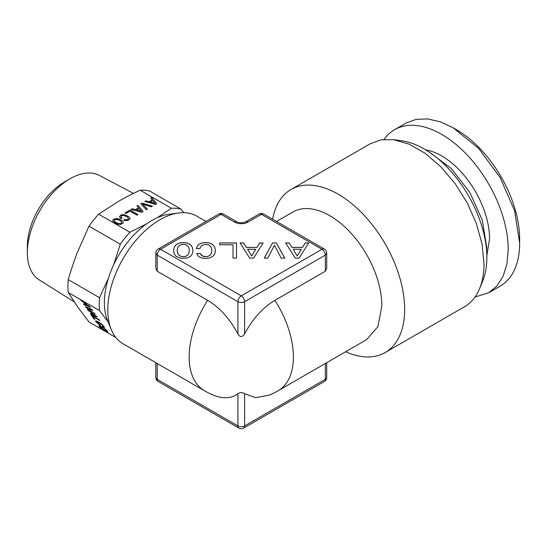 <?xml version="1.0" encoding="UTF-8"?>
<svg xmlns="http://www.w3.org/2000/svg" width="547" height="547" viewBox="0 0 547 547"><rect width="100%" height="100%" fill="white"/><g stroke="black" fill="none" stroke-linecap="round" stroke-linejoin="round"><path stroke-width="0.82" d="M187.689 245.931L188.934 247.853L189.351 250.519L188.934 253.165L187.689 255.114L185.754 256.29L183.259 256.707L180.797 256.29L178.869 255.087L177.618 253.145L177.16 250.519L177.618 247.873L178.869 245.931L180.797 244.748L183.259 244.359L185.754 244.748L187.689 245.931M177.16 250.519L177.618 253.145M178.869 255.087L177.618 253.22M180.797 256.29L178.869 255.169M183.259 256.707L180.797 256.372M185.754 256.29L183.259 256.782M187.689 255.114L185.754 256.372M188.934 253.165L187.689 255.189M189.351 250.519L188.934 253.24M192.982 250.56L192.305 247.189L190.335 244.673L187.272 243.121L183.259 242.601L179.279 243.121L176.175 244.673L174.247 247.189L173.536 250.56M192.305 247.114L190.335 244.598L187.272 243.046L183.259 242.519L179.279 243.046L176.175 244.598L174.247 247.114L173.529 250.519L174.247 253.911L176.175 256.42L181.173 258.369L187.306 257.972L190.377 256.447L192.305 253.931L192.988 250.519L192.305 247.189M295.277 258.129L299.134 258.129L308.713 242.936L305.233 242.936L302.47 247.394L291.982 247.394L289.219 242.936L285.657 242.936L295.277 258.129M272.522 242.936L264.235 258.129L267.832 258.129L274.416 245.213L281.192 258.129L284.789 258.129L276.31 242.936L272.522 242.936L264.276 258.129M249.699 258.129L253.555 258.129L263.134 242.936L259.654 242.936L256.892 247.394L246.403 247.394L243.641 242.936L240.078 242.936L249.699 258.129M233.036 258.102L236.523 258.102L236.523 242.936L219.641 242.936L219.641 244.776L233.036 244.776L233.036 258.102L233.036 244.851M197.337 246L196.277 248.577L199.915 248.577L200.674 246.738L201.918 245.425L205.706 244.359L208.168 244.748L210.096 245.931L211.388 247.853L211.798 250.519L211.388 253.165L210.137 255.114L208.202 256.29L205.706 256.707L202.335 255.873L200.291 253.535L196.694 253.535L197.829 255.613L199.799 257.186L202.486 258.17L205.706 258.519L209.72 257.972L212.783 256.447L214.752 253.931L215.436 250.519L214.752 247.114L212.783 244.598L209.72 243.046L205.706 242.519L202.185 242.936L199.347 244.092L197.337 246L196.311 248.577M326.709 253.158L325.321 255.1A4.752 2.742 60 0 0 321.957 249.275L261.439 214.335L247.996 222.103A9.511 5.491 0 0 1 234.547 222.103L221.097 214.335L160.579 249.275L241.268 295.859L321.957 249.275A4.752 2.742 -60 0 1 324.337 249.042L263.818 214.103A4.752 4.752 0 0 0 259.066 214.103L245.617 221.863C242.718 223.108 239.818 223.108 236.919 221.863L223.477 214.103A4.752 4.752 0 0 0 218.718 214.103L158.199 249.042A4.752 4.752 0 0 0 155.827 253.158L155.827 268.215M263.818 214.103A4.752 2.742 -60 0 0 261.439 214.335A4.752 2.742 -120 0 0 259.066 214.103M223.477 214.103A4.752 2.742 -60 0 0 221.097 214.335A4.752 2.742 -120 0 0 218.718 214.103M158.199 249.042A4.752 2.742 -120 0 1 160.579 249.275A4.752 2.742 120 0 0 157.215 255.1L155.827 253.158M157.215 271.237L157.215 255.1L237.911 301.684C240.454 302.737 242.69 302.737 244.632 301.684A4.752 2.742 60 0 0 241.268 295.859A4.752 2.742 120 0 0 237.911 301.684L237.911 333.916A56.307 32.512 -120 0 0 207.648 300.358L157.215 271.237L155.82 268.365M289.219 242.936L285.712 243.012M291.982 247.394L289.219 243.012M302.47 247.394L291.982 247.476M305.233 242.936L302.47 247.476M308.665 243.012L305.233 243.012M276.31 242.936L272.522 243.012M284.748 258.129L276.31 243.012M243.641 242.936L240.126 243.012M246.403 247.394L243.641 243.012M256.892 247.394L246.403 247.476M259.654 242.936L256.892 247.476M263.086 243.012L259.654 243.012M236.523 258.102L236.523 243.012L219.641 243.012L219.641 244.776M199.347 244.092L197.337 246.075M202.185 242.936L199.347 244.174M205.706 242.519L202.185 243.012M209.72 243.046L205.706 242.601M212.783 244.598L209.72 243.121M214.752 247.114L212.783 244.673M215.429 250.56L214.752 247.189M200.291 253.535L196.742 253.617M201.125 254.895L200.291 253.617M202.335 255.873L201.125 254.97M203.887 256.488L202.335 255.955M205.706 256.707L203.887 256.564M208.202 256.29L205.706 256.782M210.137 255.114L208.202 256.372M211.388 253.165L210.137 255.189M211.798 250.519L211.388 253.24M326.716 268.249L325.321 271.237L274.888 300.358A56.307 32.512 120 0 0 244.632 333.916C242.259 337.403 240.017 337.403 237.911 333.916M301.253 249.329L297.206 256.017L293.158 249.254L301.253 249.329M255.675 249.329L251.627 256.017L247.579 249.254L255.675 249.329M207.648 300.358A73.695 42.55 120 0 0 189.159 357.006A73.695 42.55 -60 0 0 204.421 390.743A73.695 73.695 0 0 0 213.426 395.153A56.307 32.512 -120 0 0 237.911 393.683C239.942 392.261 242.184 392.261 244.632 393.683L255.538 397.683L269.117 395.153A73.695 73.695 0 0 0 278.115 390.743L366.599 339.66L377.895 326.662L381.861 305.923A73.695 42.55 -120 0 0 349.69 231.757A73.695 42.55 -120 0 0 292.905 212.01L276.55 221.453M301.253 249.254L297.206 256.017M297.206 255.941L293.158 249.254M255.675 249.254L251.627 256.017M251.627 255.941L247.579 249.254M272.645 219.197A94.146 54.351 60 0 1 291.025 189.488A94.146 54.351 60 0 1 363.57 214.711A94.146 54.351 60 0 1 404.664 309.452A94.146 54.351 60 0 1 385.17 352.548A94.146 54.351 60 0 1 345.656 351.748M244.632 393.683L244.632 425.915A4.752 2.742 180 0 1 237.911 425.915L157.215 379.331A4.752 2.742 180 0 1 155.827 377.389A4.752 4.752 0 0 0 158.199 381.505A4.752 2.742 -60 0 1 157.215 379.331L157.215 363.488M326.716 362.688L326.716 377.389A4.752 2.742 180 0 1 325.321 379.331L244.632 425.915A4.752 2.742 60 0 1 243.647 428.089A4.752 4.752 0 0 1 238.895 428.089A4.752 2.742 -60 0 1 237.911 425.915L237.911 393.683M385.17 352.548L464.512 306.737A94.146 54.351 -120 0 0 479.63 288.536A94.146 54.351 -120 0 0 484.013 263.64L482.071 244.106L476.369 223.463L467.234 202.93L455.193 183.689L440.957 166.869L425.347 153.447L409.279 144.21L393.69 139.683L381.232 139.8L370.374 143.676L291.025 189.488M479.63 288.536L482.727 280.967A88.655 51.186 -120 0 0 486.851 257.514A88.655 51.186 -120 0 0 401.799 140.791L393.69 139.683M486.604 250.957A76.074 43.924 -120 0 0 486.7 247.333L482.297 220.174L469.805 192.373L451.268 168.49L429.723 152.435M486.837 255.709L489.558 238.889A67.753 39.117 -120 0 0 425.723 149.857M488.724 292.761L500.149 286.163A94.146 54.351 -120 0 0 519.65 243.066L514.583 210.725L500.149 177.454L478.557 148.326L453.08 127.766L440.096 121.742L427.604 118.911L416.096 119.369L406.011 123.102L394.578 129.701A94.146 54.351 -120 0 1 467.124 154.924A94.146 54.351 -120 0 1 508.218 249.664L506.939 263.921L503.151 276.153L496.997 285.896L488.724 292.761L475.035 297.007M394.578 129.701A94.146 54.351 -120 0 0 384.056 139.43M453.08 127.766L456.444 129.707A89.387 51.609 -120 0 1 519.65 239.183L519.65 243.066M204.421 390.743L123.061 343.769A73.695 42.55 -60 0 1 111.226 329.526A73.695 42.55 -60 0 1 107.793 310.033A73.695 42.55 -60 0 1 178.5 212.995A73.695 42.55 -60 0 1 196.756 216.12L205.987 221.453M111.226 329.526L107.506 320.433A67.11 38.748 -60 0 1 104.381 302.682A67.11 38.748 -60 0 1 168.77 214.321L178.5 212.995M100.32 326.586L103.896 328.494L106.59 330.771L106.412 331.222L105.585 330.901L101.646 328.473L99.998 326.641L101.195 326.826L105.154 329.273L106.747 331.167M99.998 326.641L100.381 326.511M98.952 325.766L100.142 327.441L103.014 329.738L106.549 331.783L107.841 331.967M99.212 326.511L102.952 329.814L106.487 331.851L107.848 331.995L106.644 330.285L103.786 328.002L100.238 325.95L99.226 325.622L98.884 325.807L99.267 326.436M183.806 212.674L181.057 209.139L149.775 191.081A72.744 42.003 120 0 0 140.141 190.219C131.806 194.103 124.497 197.87 118.22 201.528L98.638 214.178A72.744 42.003 120 0 0 88.997 226.171L77.455 252.235C74.276 260.345 71.213 269.486 68.252 279.654A72.744 42.003 120 0 0 67.951 286.252A72.744 42.003 120 0 0 68.252 292.501L99.527 310.559L108.067 321.8M68.252 292.501L77.455 306.587L88.997 322.019L115.855 337.526M90.508 307.264L80.587 299.831L83.848 302.505L85.421 304.741L83.513 303.995L84.053 304.754L90.508 307.264M86.023 307.564L95.171 313.896L86.918 307.838L92.621 310.272L92.081 309.506L85.455 306.751L86.023 307.564L95.014 313.677M97.352 317L87.431 309.568L90.693 312.241L92.265 314.484L90.358 313.732L90.898 314.491L97.352 317M99.841 320.556L99.322 319.81L91.431 315.257L93.968 318.86L94.918 319.414L92.908 316.549L99.841 320.556M98.904 324.542L100.409 325.547L99.862 324.768L96.798 322.265L96.956 321.8L97.763 322.101L102.631 325.315L103.376 326.292L102.385 326.176L102.925 326.942L104.463 327.099L102.022 324.378L98.542 322.033L95.855 320.822L95.841 321.711L100.258 325.335M99.527 310.559A72.744 42.003 -60 0 1 99.226 304.31A72.744 42.003 -60 0 1 99.527 297.712L108.409 278.273M81.113 300.577L83.903 302.429L85.421 304.741M80.806 299.982L81.168 300.501M84.053 304.754L90.419 307.134M83.664 304.057L84.108 304.686M86.918 307.838L92.525 310.135M85.605 306.819L86.084 307.489M87.958 310.313L90.747 312.166L92.265 314.484M87.65 309.718L88.012 310.238M90.898 314.491L97.263 316.87M90.508 313.793L90.952 314.422M93.968 318.86L94.795 319.236M91.616 315.359L94.022 318.785M92.908 316.549L99.718 320.371M96.634 321.855L100.586 323.626L102.686 325.239L103.294 326.443M102.925 326.942L104.388 327.304M102.535 326.238L102.98 326.874M95.841 321.711L98.966 324.474M95.581 320.973L95.896 321.643M68.252 279.654L99.527 297.712M85.052 303.25L89.14 306.122L86.207 305.048L85.052 303.25M91.896 312.987L95.985 315.858L93.058 314.792L91.896 312.987M88.997 226.171L120.278 244.229L113.571 264.98M84.997 303.318L89.079 306.197M91.841 313.055L95.923 315.934M146.466 223.942L129.919 232.243A72.744 42.003 -60 0 0 120.278 244.229M98.638 214.178L129.919 232.243M140.141 190.219L171.416 208.277L157.174 217.761M144.825 201.481L155.615 204.38L156.777 203.71L151.751 197.488L150.705 198.089L152.196 199.908L149.044 201.727L145.892 200.865L144.825 201.481M142.015 203.101L140.88 203.757L146.295 209.761L147.375 209.139L142.63 204.113L151.389 206.821L152.469 206.198L142.015 203.101L140.928 203.812M119.506 216.797L120.914 218.677L122.008 218.041L120.969 216.749L121.55 215.771L123.69 215.484L126.589 216.564L127.841 217.432L128.511 218.923L127.314 219.73L124.702 219.47L123.622 220.092L125.044 220.516L127.772 220.482L129.837 219.169L129.967 218.178L129.249 217.077L125.701 215.033L122.077 214.684L120.6 215.224L119.506 216.797M129.974 211.156L136.914 215.162L137.96 214.561L130.07 210L124.996 212.933L125.954 213.48L129.974 211.156M131.136 209.385L141.926 212.277L143.088 211.614L138.063 205.385L137.017 205.993L138.507 207.812L135.355 209.631L132.203 208.769L131.136 209.385M123.109 223.053L123.232 222.061L122.507 220.974L118.959 218.923L115.335 218.574L112.935 219.962L112.805 220.967L113.537 222.055L117.072 224.099L120.696 224.441L123.109 223.053M181.057 209.139A72.744 42.003 120 0 0 171.416 208.277M151.751 197.488L150.746 198.144M156.729 203.73L151.751 197.563M152.196 199.908L149.044 201.802L145.892 200.94L144.914 201.508M142.63 204.113L147.328 209.166M152.381 206.246L142.015 203.183M121.277 217.364L120.969 216.749M121.954 218.075L121.277 217.439M128.511 218.923L127.314 219.805L124.702 219.545L123.711 220.12M129.249 217.077L125.701 215.108L123.8 214.697L120.6 215.299L119.52 216.831M129.96 218.239L129.249 217.159M130.07 210L125.065 212.968M137.892 214.595L130.07 210.082M138.063 205.385L137.058 206.041M143.04 211.634L138.063 205.467M138.507 207.812L135.355 209.706L132.203 208.845L131.225 209.412M122.507 220.974L118.959 218.998L117.058 218.588L113.851 219.19L112.935 220.038L112.819 220.974M123.225 222.13L122.507 221.05M155.061 203.463L150.363 202.082L152.798 200.674L155.061 203.463M141.372 211.368L136.675 209.98L139.109 208.578L141.372 211.368M121.769 222.896L120.278 223.75L117.687 223.361L114.945 221.781L114.275 220.209L115.766 219.347L118.337 219.73L121.099 221.323L121.769 222.896M155.061 203.388L150.363 202.082M141.372 211.292L136.675 209.98M121.769 222.814L121.236 223.45M121.236 223.374L120.278 223.75M120.278 223.675L119.075 223.73M119.075 223.648L117.687 223.361M117.687 223.285L116.183 222.65M116.183 222.574L114.945 221.781M114.945 221.699L114.309 220.974M114.309 220.899L114.275 220.209M133.475 193.406L99.445 175.45A60.279 34.803 120 0 0 69.975 178.807A60.279 34.803 120 0 0 27.35 252.632A60.279 34.803 120 0 0 32.567 273.22A60.279 34.803 120 0 0 39.179 279.838L74.228 301.889M69.975 178.807L64.423 182.007A52.43 30.27 120 0 0 27.35 246.225L27.35 252.632M244.632 333.916L244.632 301.684L325.321 255.1L325.321 271.237M247.996 222.103A4.752 2.742 -120 0 0 245.617 221.863M234.547 222.103A4.752 2.742 -60 0 1 236.919 221.863M278.115 390.743A73.695 42.55 -120 0 0 293.383 357.006A73.695 42.55 -120 0 0 274.888 300.358M325.321 363.488L325.321 379.331A4.752 2.742 -120 0 1 324.337 381.505L243.647 428.089M326.716 268.358L326.716 253.158A4.752 4.752 0 0 0 324.337 249.042M155.827 362.688L155.827 377.389M238.895 428.089L158.199 381.505M324.337 381.505A4.752 4.752 0 0 0 326.716 377.389"/></g></svg>
